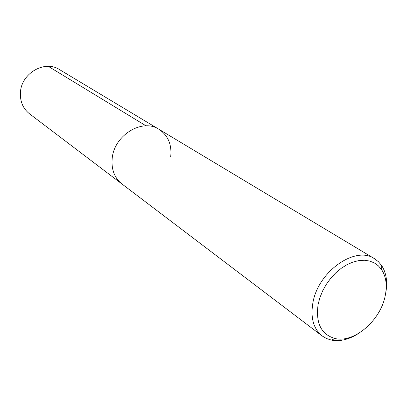 <?xml version="1.0" encoding="UTF-8"?>
<svg xmlns="http://www.w3.org/2000/svg" width="407" height="407" viewBox="0 0 407 407"><rect width="100%" height="100%" fill="white"/><g stroke="black" fill="none" stroke-linecap="round" stroke-linejoin="round"><path stroke-width="0.61" d="M358.496 333.475C349.079 339.509 340.023 341.712 331.329 340.089L326.475 338.512L322.156 335.948C313.492 328.871 310.399 317.882 312.871 302.981C317.928 271.591 355.377 245.324 374.455 258.669L59.437 69.556C44.831 59.814 21.429 73.163 20.452 92.236C19.918 101.328 22.934 108.516 29.497 113.797L121.932 183.964C114.448 177.915 111.203 169.378 112.2 158.359C114.143 135.21 142.318 118.066 158.934 129.289C168.086 135.429 172.003 144.653 170.681 156.954M158.934 129.289C142.318 118.066 114.143 135.21 112.2 158.359C111.203 169.378 114.448 177.915 121.932 183.964L322.156 335.948M374.455 258.669L378.444 261.726L381.71 265.649C386.452 273.117 387.769 282.341 385.668 293.325M318.142 304.253L319.958 297.471L322.72 290.746L326.348 284.279L330.733 278.266L335.739 272.894L341.219 268.325L346.998 264.687L352.9 262.093L358.75 260.602L364.377 260.251L369.617 261.035L374.323 262.922L378.373 265.837L381.654 269.693C386.167 276.791 387.332 285.587 385.149 296.077C380.367 320.599 354.085 343.228 335.063 338.532C321.159 334.503 315.517 323.077 318.142 304.253M48.321 66.351L146.062 125.855M381.654 269.693L381.71 265.649M335.063 338.532L331.329 340.089"/></g></svg>
